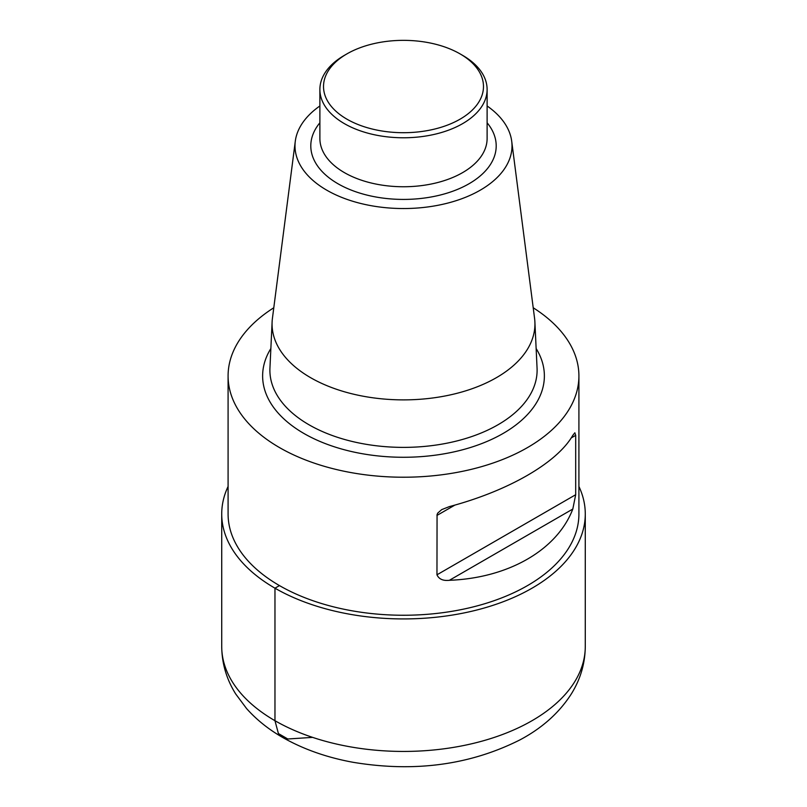<?xml version="1.0" encoding="UTF-8"?>
<svg xmlns="http://www.w3.org/2000/svg" width="807" height="807" viewBox="0 0 807 807"><rect width="100%" height="100%" fill="white"/><g stroke="black" fill="none" stroke-linecap="round" stroke-linejoin="round"><path stroke-width="1.21" d="M228.088 486.46A181.777 104.95 0 0 0 221.723 513.978A181.777 104.95 0 0 1 228.088 486.45A181.777 104.95 0 0 0 221.723 513.978A181.777 104.95 0 0 0 274.965 588.182A181.777 104.95 0 0 0 473.063 610.939A181.777 104.95 0 0 0 585.277 513.978A181.777 104.95 0 0 0 578.912 486.46A181.777 104.95 0 0 1 585.277 513.978A181.777 104.95 0 0 0 578.912 486.46M462.623 55.36L460.061 53.877A79.984 46.181 180 0 1 460.061 53.877A79.984 46.181 180 0 1 460.051 119.184A79.984 46.181 180 0 1 346.949 119.184A79.984 46.181 180 0 1 346.939 53.877A79.984 46.181 180 0 1 460.051 53.877L462.623 55.36A83.615 48.279 180 0 1 487.115 89.496A83.615 48.279 180 0 1 403.5 137.775A83.615 48.279 180 0 1 319.885 89.496A83.615 48.279 180 0 1 344.377 55.36L346.939 53.877M487.115 105.969A108.511 62.643 180 0 1 511.709 141.235A108.511 62.643 180 0 1 403.5 208.539A108.511 62.643 180 0 1 295.291 141.235A108.511 62.643 180 0 1 319.885 105.969M511.709 141.235L534.577 318.362A131.44 75.888 180 0 1 534.89 321.943A131.44 75.888 180 0 1 403.5 399.879A131.44 75.888 180 0 1 272.11 321.943A131.44 75.888 180 0 1 272.423 318.362L295.291 141.235M273.795 307.76A175.412 101.279 0 0 0 228.088 375.951A175.412 101.279 0 0 0 279.464 447.562A175.412 101.279 0 0 0 470.632 469.513A175.412 101.279 0 0 0 578.912 375.951A175.412 101.279 0 0 0 533.205 307.76M228.088 375.951L228.088 513.978A175.412 101.279 0 0 0 279.464 585.589A175.412 101.279 0 0 0 470.632 607.54A175.412 101.279 0 0 0 578.912 513.978L578.912 375.951M572.809 435.336C557.173 462.754 508.531 490.848 449.378 506.604L441.722 509.61L437.707 513.121L437.061 514.614L436.96 574.806C438.978 579.164 443.114 581 449.378 580.304C508.531 578.014 557.173 549.92 572.809 509.046L575.694 494.711L575.694 435.336L574.866 432.764L572.809 435.336M274.965 588.182A181.777 104.95 0 0 0 473.063 610.939A181.777 104.95 0 0 0 585.277 513.978A181.777 104.95 0 0 1 473.063 610.939A181.777 104.95 0 0 1 274.965 588.182A181.777 104.95 0 0 1 221.723 513.978A181.777 104.95 0 0 0 274.965 588.182M312.622 737.376L287.817 738.99L278.405 733.553L274.965 720.701L274.965 588.182L279.464 585.589M221.723 513.978L221.723 646.488A181.777 104.95 0 0 0 274.965 720.701A181.777 104.95 0 0 0 473.063 743.449A181.777 104.95 0 0 0 585.277 646.488L585.277 513.978M487.115 89.496L487.115 138.471A83.615 48.279 180 0 1 403.5 186.75A83.615 48.279 180 0 1 319.885 138.471L319.885 89.496M487.115 122.785A92.704 53.524 180 0 1 403.5 199.42A92.704 53.524 180 0 1 319.885 122.785M534.89 321.943L537.058 368.143A133.609 77.139 180 0 1 403.5 447.381A133.609 77.139 180 0 1 269.942 368.143L272.11 321.943M536.141 348.543A140.882 81.336 180 0 1 403.5 457.276A140.882 81.336 180 0 1 270.859 348.543M575.694 435.336L571.205 437.929M454.926 505.071L436.96 515.431M575.694 494.711L436.96 574.806M572.809 509.046L449.378 580.304M221.723 646.488C221.885 663.455 226.545 679.272 235.684 693.939L246.609 708.596C257.423 720.712 270.648 731.011 286.283 739.464C306.206 750.217 328.55 757.844 353.305 762.333C414.475 772.47 469.997 765.006 519.869 739.928C542.062 728.156 559.201 712.833 571.306 693.959C580.455 679.282 585.115 663.465 585.277 646.488"/></g></svg>
